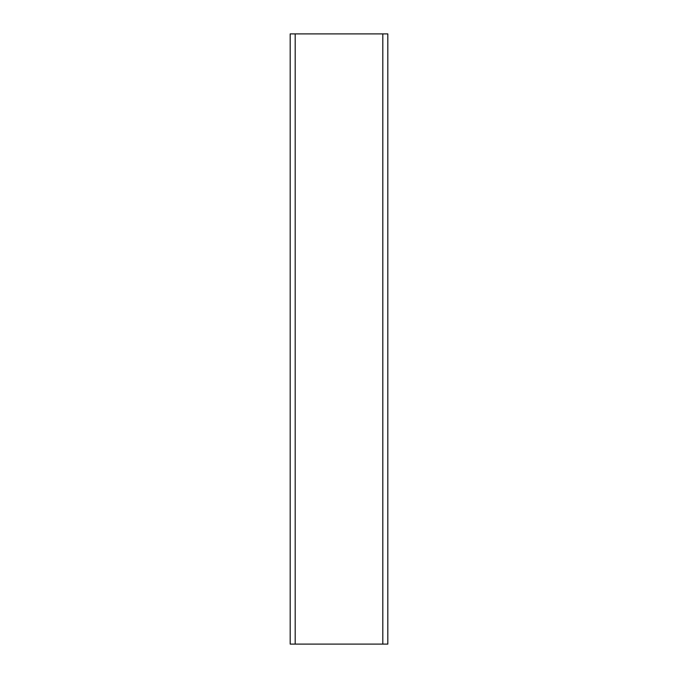 <?xml version="1.0" encoding="UTF-8"?>
<svg xmlns="http://www.w3.org/2000/svg" width="678" height="678" viewBox="0 0 678 678"><rect width="100%" height="100%" fill="white"/><g stroke="black" fill="none" stroke-linecap="round" stroke-linejoin="round"><path stroke-width="1.02" d="M290.184 33.9L290.184 644.1L387.816 644.1L387.816 33.9L290.184 33.9M295.193 33.9L295.193 644.1M382.807 33.9L382.807 644.1"/></g></svg>
